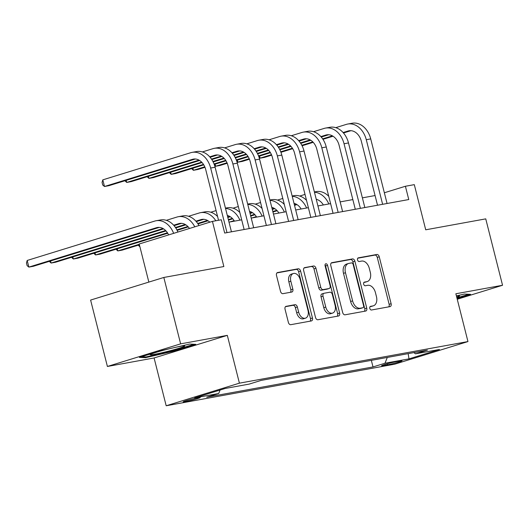 <?xml version="1.0" encoding="UTF-8"?>
<svg xmlns="http://www.w3.org/2000/svg" width="529" height="529" viewBox="0 0 529 529"><rect width="100%" height="100%" fill="white"/><g stroke="black" fill="none" stroke-linecap="round" stroke-linejoin="round"><path stroke-width="0.79" d="M369.797 308.394A1.885 1.237 72.8 0 0 371.477 310.001L390.025 306.622A2.691 1.766 72.8 0 0 390.164 306.589A2.691 1.766 72.8 0 0 391.116 303.699L379.24 256.777A2.691 1.766 72.8 0 0 376.833 254.482L358.285 257.861A1.885 1.237 72.8 0 0 358.193 257.881A1.885 1.237 72.8 0 0 357.525 259.911A1.885 1.237 72.8 0 0 359.211 261.511L361.611 261.075A8.623 5.654 72.8 0 1 369.308 268.401L370.3 272.309A8.623 5.654 72.8 0 1 367.252 281.56A8.623 5.654 72.8 0 1 366.822 281.666L364.421 282.102A1.885 1.237 72.8 0 0 364.329 282.129A1.885 1.237 72.8 0 0 363.661 284.152A1.885 1.237 72.8 0 0 365.347 285.753L367.748 285.316A8.623 5.654 72.8 0 1 375.445 292.643L376.43 296.551A8.623 5.654 72.8 0 1 373.388 305.808A8.623 5.654 72.8 0 1 372.958 305.914L370.558 306.351A1.885 1.237 72.8 0 0 370.459 306.37A1.885 1.237 72.8 0 0 369.797 308.394M185.362 401.656A8.781 0.522 165.8 0 0 194.804 399.415A8.781 0.522 165.8 0 0 200.207 397.544A8.781 0.522 165.8 0 0 198.031 397.742A8.781 0.522 165.8 0 0 188.588 399.984A8.781 0.522 165.8 0 0 183.179 401.855A8.781 0.522 165.8 0 0 185.362 401.656M286.129 306.304A2.691 1.766 72.8 0 0 285.997 306.337A2.691 1.766 72.8 0 0 285.045 309.234L288.378 322.399A2.691 1.766 72.8 0 0 290.778 324.687L311.383 320.938A2.691 1.766 72.8 0 0 311.515 320.905A2.691 1.766 72.8 0 0 312.467 318.015L300.591 271.086A2.691 1.766 72.8 0 0 298.191 268.798L277.586 272.547A2.691 1.766 72.8 0 0 277.454 272.58A2.691 1.766 72.8 0 0 276.502 275.47L280.522 291.373A2.691 1.766 72.8 0 0 282.929 293.661L291.743 292.061A2.691 1.766 72.8 0 0 291.882 292.028A2.691 1.766 72.8 0 0 292.835 289.132L290.838 281.249A7.208 4.728 72.8 0 1 293.383 273.513A7.208 4.728 72.8 0 1 300.174 279.55L307.997 310.444A7.208 4.728 72.8 0 1 305.451 318.174A7.208 4.728 72.8 0 1 298.654 312.143L297.351 306.992A2.691 1.766 72.8 0 0 294.944 304.704L285.865 306.39M457.248 299.249L502.55 285.263L485.748 218.867L425.719 229.798L414.3 184.647L405.406 186.261L408.765 199.545L224.68 233.044L221.32 219.766L212.427 221.387L139.206 243.988L148.841 282.089M180.627 343.857L107.4 366.465L154.091 357.968L227.318 335.36L180.627 343.857L163.825 277.461L223.853 266.537L212.427 221.387M227.318 335.36L239.412 383.168L467.96 341.569L394.733 364.177L166.185 405.769L239.412 383.168M502.55 285.263L455.859 293.767L467.96 341.569M342.666 312.513A2.691 1.766 72.8 0 0 345.073 314.801L365.678 311.052A2.691 1.766 72.8 0 0 365.81 311.019A2.691 1.766 72.8 0 0 366.762 308.129L354.886 261.207A2.691 1.766 72.8 0 0 352.479 258.919L331.881 262.668A2.691 1.766 72.8 0 0 331.749 262.701A2.691 1.766 72.8 0 0 330.797 265.591L342.666 312.513M338.527 315.998L317.929 319.747A2.691 1.766 72.8 0 1 315.522 317.453L303.646 270.531A2.691 1.766 72.8 0 1 304.598 267.641A2.691 1.766 72.8 0 1 304.737 267.608L313.552 266.001A2.691 1.766 72.8 0 1 315.958 268.289L320.772 287.32A2.691 1.766 72.8 0 0 323.179 289.614L329.025 288.55A2.691 1.766 72.8 0 0 329.157 288.517A2.691 1.766 72.8 0 0 330.109 285.62L325.097 265.809A1.885 1.237 72.8 0 1 325.765 263.786A1.885 1.237 72.8 0 1 327.544 265.366L339.611 313.069A2.691 1.766 72.8 0 1 338.659 315.965A2.691 1.766 72.8 0 1 338.527 315.998M107.4 366.465L90.604 300.069L163.825 277.461M399.878 361.029L395.963 361.743A8.51 0.503 165.8 0 0 386.818 363.912A8.51 0.503 165.8 0 0 381.581 365.724A8.51 0.503 165.8 0 0 383.697 365.532L387.605 364.818A8.51 0.503 165.8 0 0 396.75 362.649A8.51 0.503 165.8 0 0 401.987 360.838A8.51 0.503 165.8 0 0 399.878 361.029M413.87 352.605L415.457 353.835L427.432 350.138L261.134 380.404L249.166 384.1L225.149 388.471L194.672 397.881L218.689 393.51L206.713 397.206L373.011 366.934L384.98 363.238L387.301 357.439M415.457 353.835L439.473 349.464L408.996 358.874L384.98 363.238M154.091 357.968L166.185 405.769M375.074 195.545L362.391 197.853M352.843 199.592L340.154 201.899M330.612 203.639L317.922 205.946M308.381 207.685L295.691 209.993M286.143 211.732L273.46 214.04M263.911 215.779L251.229 218.087M241.68 219.826L228.997 222.134M405.406 186.261L384.358 192.761M371.338 360.348L373.011 366.934M220.077 390.038L218.689 393.51M408.157 353.643L408.996 358.874M457.063 298.495L470.559 294.329L464.422 294.051L456.408 295.909M139.392 357.399L145.528 357.677L173.717 351.15L195.77 344.346L189.633 344.062L161.444 350.588L139.392 357.399M173.565 350.555L173.717 351.15M145.33 356.903L145.528 357.677M370.009 306.701L370.974 306.522A8.623 5.654 72.8 0 0 371.411 306.417L373.388 305.808M367.252 281.56L365.274 282.175A8.623 5.654 72.8 0 1 364.845 282.281L363.879 282.453M388.722 306.86A2.691 1.766 72.8 0 0 389.132 304.307L377.263 257.385A2.691 1.766 72.8 0 0 374.856 255.097L357.743 258.212M364.369 311.29A2.691 1.766 72.8 0 0 364.779 308.744L352.909 261.815A2.691 1.766 72.8 0 0 350.502 259.527L331.214 263.039M362.828 307.752A1.885 1.237 72.8 0 0 362.927 307.733A1.885 1.237 72.8 0 0 363.588 305.709L353.167 264.52A1.885 1.237 72.8 0 0 351.487 262.913L348.955 263.376A8.623 5.654 72.8 0 0 348.518 263.482A8.623 5.654 72.8 0 0 345.477 272.733L352.605 300.889A8.623 5.654 72.8 0 0 360.302 308.215L362.828 307.752L360.851 308.367A1.885 1.237 72.8 0 0 360.943 308.341A1.885 1.237 72.8 0 0 361.036 308.308M348.518 263.482L346.541 264.097A8.623 5.654 72.8 0 0 343.5 273.348L345.477 272.733M360.851 308.367L358.318 308.824A8.623 5.654 72.8 0 1 350.621 301.504L343.5 273.348M304.063 267.978L313.552 266.001M327.312 289.079A2.691 1.766 72.8 0 1 327.18 289.125A2.691 1.766 72.8 0 1 327.048 289.158L321.196 290.223A2.691 1.766 72.8 0 1 318.795 287.935L313.975 268.904A2.691 1.766 72.8 0 0 311.574 266.616M337.218 316.236A2.691 1.766 72.8 0 0 337.634 313.684L325.56 265.975A1.885 1.237 72.8 0 0 325.024 264.91M325.765 307.071A7.208 4.728 72.8 0 0 332.562 313.102A7.208 4.728 72.8 0 0 335.108 305.372L332.351 294.488A2.691 1.766 72.8 0 0 329.951 292.2L324.098 293.258A2.691 1.766 72.8 0 0 323.966 293.291A2.691 1.766 72.8 0 0 323.014 296.187L325.765 307.071L323.788 307.68A7.208 4.728 72.8 0 0 330.585 313.717L332.562 313.102M322.121 293.873A2.691 1.766 72.8 0 0 321.989 293.906A2.691 1.766 72.8 0 0 321.037 296.795L323.014 296.187M323.788 307.68L321.037 296.795M305.451 318.174L303.467 318.789A7.208 4.728 72.8 0 1 296.676 312.751L295.374 307.6A2.691 1.766 72.8 0 0 292.967 305.312L285.462 306.681M293.383 273.513L291.4 274.128A7.208 4.728 72.8 0 0 288.86 281.858L290.838 281.249M290.441 292.299A2.691 1.766 72.8 0 0 290.851 289.747L288.86 281.858M310.073 321.176A2.691 1.766 72.8 0 0 310.49 318.623L298.614 271.701A2.691 1.766 72.8 0 0 296.207 269.406L276.918 272.918M323.364 204.954A13.721 10.322 -100.3 0 0 316.236 199.274M296.366 204.24L294.389 204.849M276.766 210.291L272.819 211.507M256.353 216.592L251.923 217.961M296.987 204.611L294.521 205.371M277.183 210.727L272.951 212.03M299.725 196.047L305.021 194.407M314.457 192.258A20.585 15.486 79.7 0 1 328.833 203.963M314.378 191.948L316.163 191.617A20.585 15.486 79.7 0 1 328.76 196.312M335.756 127.654L346.396 124.368A20.585 15.486 79.7 0 1 347.751 124.037L352.195 123.231A20.585 15.486 79.7 0 1 370.723 138.896L387.069 203.493M347.751 124.037A20.585 15.486 79.7 0 1 366.28 139.709L382.626 204.3M377.527 205.232L361.333 141.236A13.721 10.322 -100.3 0 0 348.981 130.789A13.721 10.322 -100.3 0 0 348.075 131.007L343.096 132.548M332.397 135.847L322.644 138.863M312.804 141.898L301.841 145.283M292.392 148.199L280.74 151.797M271.463 154.66L260.109 158.164L264.553 157.358L271.668 155.162M350.958 130.683L343.486 132.991M333.025 136.218L322.954 139.325M313.214 142.334L302.085 145.773M292.689 148.669L280.932 152.299M259.58 156.075L260.109 158.164L259.025 157.272M301.133 209.001A13.721 10.322 -100.3 0 0 294.005 203.321M274.134 208.287L272.157 208.895M254.535 214.338L250.587 215.554M234.122 220.639L229.692 222.008M274.756 208.657L272.29 209.418M254.952 214.774L250.72 216.077M277.494 200.094L282.784 198.454M292.226 196.305A20.585 15.486 79.7 0 1 306.595 208.009M292.147 195.988L293.932 195.664A20.585 15.486 79.7 0 1 306.522 200.359M278.902 213.048A13.721 10.322 -100.3 0 0 271.774 207.368M251.897 212.334L249.926 212.942M232.304 218.384L228.356 219.601M252.525 212.704L250.058 213.465M232.714 218.821L228.488 220.124M139.907 246.772L138.221 245.172M255.256 204.134L260.552 202.501M269.995 200.352A20.585 15.486 79.7 0 1 284.364 212.056M269.916 200.035L271.694 199.711A20.585 15.486 79.7 0 1 284.291 204.406M256.671 217.095A13.721 10.322 -100.3 0 0 249.543 211.415M229.665 216.381L227.695 216.989M139.279 244.286L117.795 250.918L122.239 250.105L139.411 244.808M230.294 216.751L227.827 217.512M117.266 248.822L117.795 250.918L115.983 249.219M233.024 208.181L238.321 206.548M247.764 204.399A20.585 15.486 79.7 0 1 262.133 216.103M247.684 204.082L249.463 203.758A20.585 15.486 79.7 0 1 262.06 208.452M313.525 131.701L324.165 128.415A20.585 15.486 79.7 0 1 325.52 128.084L329.964 127.277A20.585 15.486 79.7 0 1 348.492 142.942L364.838 207.54M325.52 128.084A20.585 15.486 79.7 0 1 344.048 143.756L360.394 208.347M355.29 209.272L339.102 145.283A13.721 10.322 -100.3 0 0 326.75 134.835A13.721 10.322 -100.3 0 0 325.844 135.054L320.865 136.594M310.166 139.894L300.412 142.909M290.566 145.944L279.61 149.33M270.16 152.246L258.502 155.843M249.225 158.707L237.878 162.211L242.322 161.405L249.437 159.209M328.727 134.73L321.255 137.037M310.794 140.264L300.723 143.372M290.983 146.381L279.854 149.819M270.458 152.716L258.701 156.346M237.349 160.122L237.878 162.211L236.794 161.319M291.294 135.748L301.933 132.462A20.585 15.486 79.7 0 1 303.289 132.131L307.733 131.324A20.585 15.486 79.7 0 1 326.261 146.989L342.607 211.587M303.289 132.131A20.585 15.486 79.7 0 1 321.817 147.803L338.157 212.393M333.058 213.319L316.864 149.33A13.721 10.322 -100.3 0 0 304.512 138.882A13.721 10.322 -100.3 0 0 303.613 139.101L298.634 140.641M287.935 143.941L278.181 146.956M268.335 149.991L257.372 153.377M247.922 156.293L236.271 159.89M226.994 162.753L215.64 166.258L220.09 165.451L227.206 163.256M306.496 138.777L299.024 141.084M288.556 144.311L278.492 147.419M268.752 150.428L257.623 153.86M248.22 156.763L236.47 160.393M215.111 164.169L215.64 166.258L214.556 165.365M269.063 139.795L279.702 136.508A20.585 15.486 79.7 0 1 281.051 136.178L285.501 135.371A20.585 15.486 79.7 0 1 304.03 151.036L320.376 215.634M281.051 136.178A20.585 15.486 79.7 0 1 299.586 151.843L315.925 216.44M310.827 217.366L294.633 153.37A13.721 10.322 -100.3 0 0 282.281 142.929A13.721 10.322 -100.3 0 0 281.382 143.147L276.402 144.688M265.703 147.988L255.95 150.996M246.104 154.038L235.141 157.424M225.691 160.34L214.04 163.937M204.763 166.8L193.409 170.305L197.859 169.498L204.974 167.296M284.258 142.823L276.793 145.131M266.325 148.358L256.261 151.466M246.521 154.475L235.392 157.907M225.989 160.809L214.232 164.44M192.88 168.215L193.409 170.305L191.604 168.612M234.44 221.142A13.721 10.322 -100.3 0 0 227.305 215.462M207.434 220.428L197.681 223.436M187.835 226.478L176.878 229.857M167.422 232.78L95.564 254.958L100.007 254.151L167.719 233.249M208.056 220.798L197.991 223.906M188.251 226.908L177.122 230.346M95.035 252.869L95.564 254.958L93.752 253.265M210.793 212.228L216.09 210.595M225.533 208.446A20.585 15.486 79.7 0 1 239.901 220.15M225.453 208.128L227.232 207.804A20.585 15.486 79.7 0 1 239.829 212.499M246.831 143.842L257.464 140.555A20.585 15.486 79.7 0 1 258.82 140.225L263.27 139.418A20.585 15.486 79.7 0 1 281.798 155.083L298.144 219.674M258.82 140.225A20.585 15.486 79.7 0 1 277.348 155.89L293.694 220.487M288.596 221.413L272.402 157.417A13.721 10.322 -100.3 0 0 260.05 146.976A13.721 10.322 -100.3 0 0 259.15 147.194L254.171 148.728M243.472 152.035L233.719 155.043M223.873 158.085L212.909 161.471M203.46 164.387L171.178 174.352L175.628 173.545L203.758 164.856M262.027 146.87L254.561 149.178M244.094 152.405L234.03 155.513M224.289 158.521L213.161 161.953M170.649 172.262L171.178 174.352L169.373 172.659M456.745 297.258A17.841 1.058 165.8 0 0 458.683 296.518A17.841 1.058 165.8 0 0 459.41 295.87A17.841 1.058 165.8 0 0 456.461 296.121M468.754 294.25L456.911 297.906M170.96 348.386A17.841 1.058 165.8 0 0 150.216 354.589A17.841 1.058 165.8 0 0 154.58 354.311A17.841 1.058 165.8 0 0 174.577 349.537A17.841 1.058 165.8 0 0 184.621 345.88A17.841 1.058 165.8 0 0 180.31 346.369A17.841 1.058 165.8 0 0 174.59 347.546M193.964 344.26L173.393 350.608L146.077 356.936L141.56 356.731M209.828 222.193A13.721 10.322 -100.3 0 0 201.78 219.409A13.721 10.322 -100.3 0 0 200.881 219.634L195.902 221.168M185.203 224.475L175.449 227.483M165.603 230.518L73.333 259.005L77.776 258.198L166.02 230.955M203.758 219.304L196.292 221.611M185.824 224.845L175.76 227.953M72.804 256.915L73.333 259.005L71.521 257.312M188.562 216.275L199.202 212.995A20.585 15.486 79.7 0 1 200.557 212.665A20.585 15.486 79.7 0 1 215.839 220.765M200.557 212.665L205.001 211.851A20.585 15.486 79.7 0 1 217.598 216.546M224.6 147.889L235.233 144.602A20.585 15.486 79.7 0 1 236.589 144.272L241.039 143.458A20.585 15.486 79.7 0 1 259.567 159.13L275.907 223.721M236.589 144.272A20.585 15.486 79.7 0 1 255.117 159.937L271.463 224.534M266.365 225.46L250.171 161.464A13.721 10.322 -100.3 0 0 237.819 151.023A13.721 10.322 -100.3 0 0 236.913 151.241L231.94 152.775M221.241 156.081L211.481 159.09M201.642 162.132L148.947 178.399L153.39 177.585L202.058 162.568M239.796 150.917L232.324 153.218M221.863 156.452L211.798 159.56M148.418 176.309L148.947 178.399L147.141 176.699M189.481 228.468A13.721 10.322 -100.3 0 0 179.549 223.456A13.721 10.322 -100.3 0 0 178.65 223.681L173.671 225.215M162.972 228.521L51.095 263.052L55.545 262.245L163.593 228.892M181.526 223.35L174.061 225.658M50.566 260.962L51.095 263.052L49.29 261.359M166.331 220.322L176.97 217.042A20.585 15.486 79.7 0 1 178.319 216.705A20.585 15.486 79.7 0 1 194.771 226.835M178.319 216.705L182.769 215.898A20.585 15.486 79.7 0 1 198.964 225.546M202.362 151.929L213.002 148.649A20.585 15.486 79.7 0 1 214.357 148.318L218.801 147.505A20.585 15.486 79.7 0 1 237.336 163.177L253.675 227.768M214.357 148.318A20.585 15.486 79.7 0 1 232.886 163.983L249.232 228.581M244.133 229.507L227.939 165.511A13.721 10.322 -100.3 0 0 215.587 155.07A13.721 10.322 -100.3 0 0 214.681 155.288L209.709 156.822M199.003 160.128L126.715 182.445L131.159 181.632L199.631 160.499M217.564 154.964L210.092 157.265M126.186 180.356L126.715 182.445L124.904 180.746M168.606 234.916A13.721 10.322 -100.3 0 0 157.318 227.503A13.721 10.322 -100.3 0 0 156.412 227.728L28.864 267.099L33.314 266.292L159.295 227.397M27.184 260.46L28.864 267.099L27.124 265.657L26.45 263.006L27.184 260.46L154.732 221.082A20.585 15.486 79.7 0 1 156.088 220.752A20.585 15.486 79.7 0 1 173.644 233.362M156.088 220.752L160.538 219.945A20.585 15.486 79.7 0 1 177.889 232.046M218.537 220.276L205.708 169.558A13.721 10.322 -100.3 0 0 193.356 159.11A13.721 10.322 -100.3 0 0 192.45 159.335L104.484 186.492L102.805 179.853L190.771 152.696A20.585 15.486 79.7 0 1 192.126 152.365L196.57 151.552A20.585 15.486 79.7 0 1 215.098 167.224L231.444 231.814M192.126 152.365A20.585 15.486 79.7 0 1 210.654 168.03L227.001 232.628M102.805 179.853L102.064 182.393L102.738 185.051L104.484 186.492L108.928 185.679L195.333 159.011M387.34 363.767L387.605 364.818M383.532 364.891L383.697 365.532M370.974 306.522L372.958 305.914M364.845 282.281L366.822 281.666M374.856 255.097L376.833 254.482M377.263 257.385L379.24 256.777M389.132 304.307L391.116 303.699M350.502 259.527L352.479 258.919M352.909 261.815L354.886 261.207M364.779 308.744L366.762 308.129M350.621 301.504L352.605 300.889M358.318 308.824L360.302 308.215M313.975 268.904L315.958 268.289M318.795 287.935L320.772 287.32M321.196 290.223L323.179 289.614M327.048 289.158L329.025 288.55M325.56 265.975L327.544 265.366M337.634 313.684L339.611 313.069M292.967 305.312L294.944 304.704M295.374 307.6L297.351 306.992M296.676 312.751L298.654 312.143M290.851 289.747L292.835 289.132M296.207 269.406L298.191 268.798M298.614 271.701L300.591 271.086M310.49 318.623L312.467 318.015M370.723 138.896L366.28 139.709M349.9 130.676L348.075 131.007M348.492 142.942L344.048 143.756M327.669 134.723L325.844 135.054M326.261 146.989L321.817 147.803M305.438 138.77L303.613 139.101M304.03 151.036L299.586 151.843M283.207 142.817L281.382 143.147M281.798 155.083L277.348 155.89M260.976 146.864L259.15 147.194M202.706 219.297L200.881 219.634M259.567 159.13L255.117 159.937M238.744 150.91L236.913 151.241M180.475 223.344L178.65 223.681M237.336 163.177L232.886 163.983M216.506 154.957L214.681 155.288M158.244 227.391L156.412 227.728M215.098 167.224L210.654 168.03M194.275 159.004L192.45 159.335M360.943 308.341L362.927 307.733M327.18 289.125L329.157 288.517M321.989 293.906L323.966 293.291"/></g></svg>
